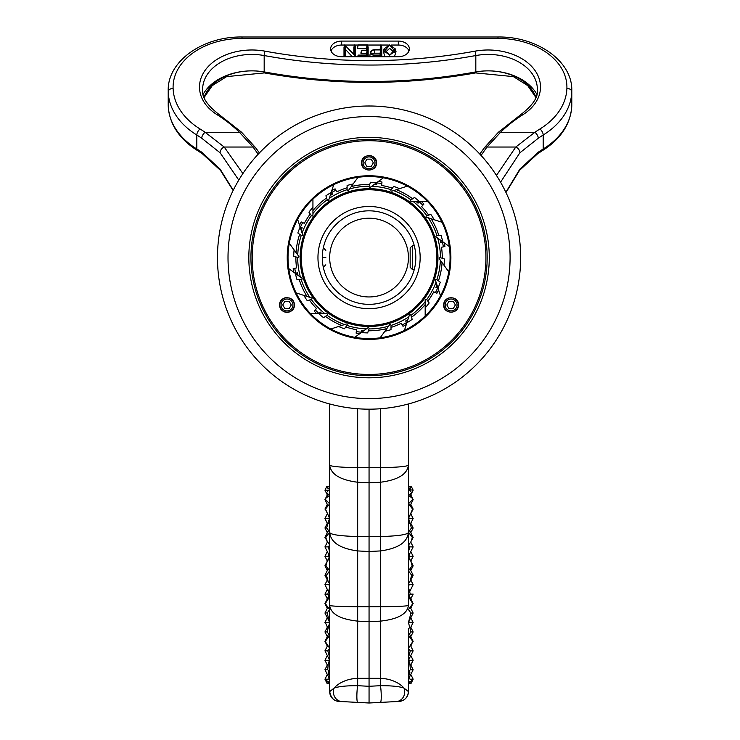 <?xml version="1.0" encoding="UTF-8"?>
<svg xmlns="http://www.w3.org/2000/svg" width="740" height="740" viewBox="0 0 740 740"><rect width="100%" height="100%" fill="white"/><g stroke="black" fill="none" stroke-linecap="round" stroke-linejoin="round"><path stroke-width="1.11" d="M476.246 150.396A151.589 151.589 0 0 1 476.246 364.774A151.589 151.589 0 0 1 261.868 364.774A151.589 151.589 0 0 1 261.868 150.396A151.589 151.589 0 0 1 476.246 150.396A151.589 151.589 0 0 1 476.246 364.774A151.589 151.589 0 0 1 261.868 364.774A151.589 151.589 0 0 1 261.868 150.396A151.589 151.589 0 0 1 476.246 150.396A151.589 151.589 0 0 1 476.246 364.774A151.589 151.589 0 0 1 261.868 364.774A151.589 151.589 0 0 1 261.868 150.396A151.589 151.589 0 0 1 476.246 150.396M454.064 172.568A120.222 120.222 0 0 0 284.04 172.568A120.222 120.222 0 0 0 284.04 342.592A120.222 120.222 0 0 0 454.064 342.592A120.222 120.222 0 0 0 454.064 172.568M457.043 304.954A5.948 5.948 0 0 0 451.104 299.006A5.948 5.948 0 0 0 445.156 304.954A5.948 5.948 0 0 0 451.104 310.893A5.948 5.948 0 0 0 457.043 304.954M458.31 304.954A7.206 7.206 0 0 0 451.104 297.748A7.206 7.206 0 0 0 443.898 304.954A7.206 7.206 0 0 0 451.104 312.16A7.206 7.206 0 0 0 458.31 304.954M448.967 301.263L446.84 304.954L448.967 308.645L453.232 308.645L455.368 304.954L453.232 301.263L448.967 301.263M437.96 257.585A68.903 68.903 0 0 0 369.057 188.672A68.903 68.903 0 0 0 300.144 257.585A68.903 68.903 0 0 0 369.057 326.488A68.903 68.903 0 0 0 437.96 257.585M297.702 257.483A71.345 71.345 0 0 0 300.421 277.093M301.171 279.535A71.345 71.345 0 0 0 309.81 297.341M311.272 299.441A71.345 71.345 0 0 0 324.999 313.704M327.034 315.249A71.345 71.345 0 0 0 344.498 324.573M346.912 325.406A71.345 71.345 0 0 0 366.402 328.884M368.955 328.93A71.345 71.345 0 0 0 388.565 326.211M391.007 325.471A71.345 71.345 0 0 0 408.813 316.822M410.913 315.36A71.345 71.345 0 0 0 425.176 301.643M426.721 299.598A71.345 71.345 0 0 0 436.045 282.144M436.878 279.72A71.345 71.345 0 0 0 440.356 260.239M440.402 257.677A71.345 71.345 0 0 0 437.682 238.077M294.77 268.296A75.055 75.055 0 0 0 295.649 273.19M315.259 309.912A75.055 75.055 0 0 0 318.838 313.353M356.292 331.539A75.055 75.055 0 0 0 361.213 332.223M402.199 324.916A75.055 75.055 0 0 0 406.584 322.575M435.453 292.568A75.055 75.055 0 0 0 437.618 288.11M436.942 235.625A71.345 71.345 0 0 0 428.303 217.819M426.832 215.728A71.345 71.345 0 0 0 413.114 201.456M411.07 199.92A71.345 71.345 0 0 0 393.615 190.596M391.201 189.755A71.345 71.345 0 0 0 371.711 186.286M369.158 186.23A71.345 71.345 0 0 0 349.548 188.95M347.106 189.69A71.345 71.345 0 0 0 329.291 198.339M327.2 199.8A71.345 71.345 0 0 0 312.937 213.527M311.392 215.562A71.345 71.345 0 0 0 302.068 233.026M301.226 235.44A71.345 71.345 0 0 0 297.757 254.93M443.334 246.864A75.055 75.055 0 0 0 442.464 241.98M422.855 205.248A75.055 75.055 0 0 0 419.275 201.807M381.812 183.622A75.055 75.055 0 0 0 376.901 182.947M335.904 190.245A75.055 75.055 0 0 0 331.529 192.585M302.66 222.592A75.055 75.055 0 0 0 300.496 227.06M359.788 333.685A76.664 76.664 180 0 1 356.125 333.148L356.486 329.698A73.195 73.195 0 0 1 345.774 326.978M316.831 313.704A76.664 76.664 180 0 1 314.176 311.114L316.498 308.534A73.195 73.195 0 0 1 309.422 300.042M293.817 272.283A76.664 76.664 180 0 1 293.188 268.639L296.592 267.917A73.195 73.195 0 0 1 295.861 256.882M299.543 225.256A76.664 76.664 180 0 1 301.18 221.935L304.353 223.341A73.195 73.195 0 0 1 310.254 213.99M331.816 190.569A76.664 76.664 180 0 1 335.1 188.848L336.839 191.854A73.195 73.195 0 0 1 347.106 187.747M442.252 258.279A73.195 73.195 0 0 0 441.521 247.253L444.916 246.531A76.664 76.664 180 0 0 444.296 242.877M288.017 257.585A81.039 81.039 0 0 1 447.062 235.625A81.039 81.039 0 0 1 296.12 292.892A81.039 81.039 0 0 1 288.017 257.585M361.361 332.538A75.35 75.35 0 0 0 367.66 332.917L369.019 328.745A0.786 0.786 0 0 0 367.808 327.857L354.747 337.348M338.578 326.497A75.35 75.35 0 0 0 344.442 328.8L347.032 325.249A0.786 0.786 0 0 0 346.144 324.037L330.799 329.022M318.774 313.704A75.35 75.35 0 0 0 323.639 317.71L327.2 315.129A0.786 0.786 0 0 0 326.738 313.704L310.596 313.704M303.89 295.417A75.35 75.35 0 0 0 307.285 300.736L311.466 299.376A0.786 0.786 0 0 0 311.466 297.878L296.12 292.892M294.095 249.889A75.35 75.35 0 0 0 293.715 256.188L297.896 257.538A0.786 0.786 0 0 0 298.775 256.327L289.294 243.275M300.144 227.106A75.35 75.35 0 0 0 297.832 232.971L301.393 235.551A0.786 0.786 0 0 0 302.605 234.673L297.619 219.327M312.937 207.302A75.35 75.35 0 0 0 308.922 212.167L311.512 215.719A0.786 0.786 0 0 0 312.937 215.257L312.937 199.125M331.215 192.419A75.35 75.35 0 0 0 325.905 195.813L327.256 199.994A0.786 0.786 0 0 0 328.754 199.994L333.74 184.649M378.325 181.476A76.664 76.664 180 0 1 381.988 182.012L381.627 185.472A73.195 73.195 0 0 1 392.339 188.182M421.282 201.456A76.664 76.664 180 0 1 423.937 204.046L421.606 206.626A73.195 73.195 0 0 1 428.682 215.127M438.57 289.914A76.664 76.664 180 0 1 436.924 293.234L433.751 291.819A73.195 73.195 0 0 1 427.859 301.171M406.288 324.592A76.664 76.664 180 0 1 403.013 326.312L401.274 323.306A73.195 73.195 0 0 1 391.007 327.413M376.947 182.475L376.706 184.787A73.195 73.195 0 0 0 374.089 184.556M419.589 201.456L418.035 203.186A73.195 73.195 0 0 0 416.046 201.456M442.927 241.878L440.651 242.359A73.195 73.195 0 0 0 440.06 239.797M438.043 288.295L435.925 287.351A73.195 73.195 0 0 0 436.952 284.937M406.815 322.982L405.659 320.975A73.195 73.195 0 0 0 407.907 319.615M361.157 332.686L361.407 330.382A73.195 73.195 0 0 0 364.025 330.604M318.524 313.704L320.078 311.975A73.195 73.195 0 0 0 322.057 313.704M295.186 273.282L297.452 272.801A73.195 73.195 0 0 0 298.044 275.363M300.061 226.865L302.188 227.809A73.195 73.195 0 0 0 301.161 230.233M331.298 192.178L332.454 194.185A73.195 73.195 0 0 0 330.207 195.545M412.643 198.773A73.195 73.195 0 0 0 396.409 189.681M438.885 235.625A73.195 73.195 0 0 0 431.096 218.726M438.45 280.867A73.195 73.195 0 0 0 442.085 262.617M411.514 317.21A73.195 73.195 0 0 0 425.176 304.575M368.354 330.78A73.195 73.195 0 0 0 386.835 328.588M325.461 316.387A73.195 73.195 0 0 0 341.704 325.48M299.228 279.535A73.195 73.195 0 0 0 307.017 296.435M299.654 234.293A73.195 73.195 0 0 0 296.028 252.553M326.599 197.95A73.195 73.195 0 0 0 312.937 210.585M369.76 184.389A73.195 73.195 0 0 0 351.278 186.572M399.535 188.672L391.96 191.133A0.786 0.786 0 0 1 391.081 189.921L393.661 186.36A75.35 75.35 0 0 1 399.535 188.672L406.824 186.304M419.339 201.456L411.375 201.456A0.786 0.786 0 0 1 410.913 200.031L414.465 197.451A75.35 75.35 0 0 1 419.339 201.456L426.999 201.456M434.223 219.743L426.647 217.283A0.786 0.786 0 0 1 426.647 215.784L430.828 214.424A75.35 75.35 0 0 1 434.223 219.743L441.512 222.111M442.724 241.73L436.276 237.05A0.786 0.786 0 0 1 436.739 235.625L441.142 235.625A75.35 75.35 0 0 1 442.724 241.73L448.921 246.235M444.009 265.272L439.338 258.834A0.786 0.786 0 0 1 440.217 257.622L444.398 258.982A75.35 75.35 0 0 1 444.009 265.272L448.523 271.478M437.969 288.064L435.509 280.488A0.786 0.786 0 0 1 436.72 279.609L440.272 282.19A75.35 75.35 0 0 1 437.969 288.064L440.337 295.353M425.176 307.868L425.176 299.904A0.786 0.786 0 0 1 426.601 299.441L429.182 302.993A75.35 75.35 0 0 1 425.176 307.868L425.176 315.527M406.889 322.742L409.35 315.175A0.786 0.786 0 0 1 410.848 315.175L412.208 319.356A75.35 75.35 0 0 1 406.889 322.742L404.364 330.521M384.902 331.252L389.582 324.805A0.786 0.786 0 0 1 391.007 325.267L391.007 329.661A75.35 75.35 0 0 1 384.902 331.252L380.101 337.856M295.389 273.43L301.828 278.111A0.786 0.786 0 0 1 301.365 279.535L296.971 279.535A75.35 75.35 0 0 1 295.389 273.43L288.776 268.629M353.202 183.918L348.531 190.356A0.786 0.786 0 0 1 347.106 189.893L347.106 185.5A75.35 75.35 0 0 1 353.202 183.918L358.012 177.304M376.743 182.623L370.305 187.303A0.786 0.786 0 0 1 369.094 186.424L370.453 182.244A75.35 75.35 0 0 1 376.743 182.623L383.357 177.822M250.925 257.585A118.132 118.132 0 0 1 369.057 139.453A118.132 118.132 0 0 1 487.179 257.585A118.132 118.132 0 0 1 369.057 375.707A118.132 118.132 0 0 1 250.925 257.585M287.231 257.585A81.826 81.826 0 0 0 369.057 339.401A81.826 81.826 0 0 0 450.882 257.585A81.826 81.826 0 0 0 369.057 175.759A81.826 81.826 0 0 0 287.231 257.585M376.309 164.243A7.382 7.382 0 0 0 376.438 162.846C377.15 153.393 360.963 153.393 361.675 162.846A7.382 7.382 0 0 0 362.202 165.594M375.254 166.852A7.382 7.382 0 0 0 375.901 165.594M361.675 162.846C360.944 172.281 377.16 172.291 376.438 162.846A7.382 7.382 0 0 0 367.577 155.613M294.252 306.397A7.382 7.382 0 0 0 294.391 304.954C294.52 295.177 279.137 295.584 279.627 304.954A7.382 7.382 0 0 0 293.836 307.775M285.418 297.739A7.382 7.382 0 0 0 279.627 304.954C279.507 314.778 294.955 314.232 294.391 304.954A7.382 7.382 0 0 0 289.636 298.054M443.861 303.483A7.382 7.382 0 0 0 443.713 304.954C443.177 314.26 458.606 314.759 458.486 304.954C458.948 295.575 443.593 295.186 443.713 304.954A7.382 7.382 0 0 0 443.861 306.406M444.278 307.785A7.382 7.382 0 0 0 444.953 309.033M485.921 257.585A116.865 116.865 0 0 1 369.057 374.449A116.865 116.865 0 0 1 252.192 257.585A116.865 116.865 0 0 1 369.057 140.711A116.865 116.865 0 0 1 485.921 257.585M458.338 303.483A7.382 7.382 0 0 0 457.912 302.105M448.468 298.054A7.382 7.382 0 0 0 447.164 298.701M437.886 257.585A68.829 68.829 0 0 1 369.057 326.414A68.829 68.829 0 0 1 300.227 257.585A68.829 68.829 0 0 1 369.057 188.756A68.829 68.829 0 0 1 437.886 257.585M301.254 257.585A67.802 67.802 0 0 0 369.057 325.387A67.802 67.802 0 0 0 436.859 257.585A67.802 67.802 0 0 0 369.057 189.773A67.802 67.802 0 0 0 301.254 257.585M322.298 257.585A46.759 46.759 0 0 1 369.057 210.826A46.759 46.759 0 0 1 415.815 257.585A46.759 46.759 0 0 1 369.057 304.344A46.759 46.759 0 0 1 322.298 257.585L325.822 257.585C325.822 266.9 325.822 266.9 325.822 257.585C325.822 248.261 325.822 248.261 325.822 257.585M437.645 257.585A68.589 68.589 0 0 0 369.057 188.987A68.589 68.589 0 0 0 300.459 257.585A68.589 68.589 0 0 0 369.057 326.174A68.589 68.589 0 0 0 437.645 257.585M375.004 162.846A5.948 5.948 0 0 0 369.057 156.899A5.948 5.948 0 0 0 363.109 162.846A5.948 5.948 0 0 0 369.057 168.785A5.948 5.948 0 0 0 375.004 162.846M376.262 162.846A7.206 7.206 0 0 0 369.057 155.641A7.206 7.206 0 0 0 361.851 162.846A7.206 7.206 0 0 0 369.057 170.052A7.206 7.206 0 0 0 376.262 162.846M366.92 159.156L364.792 162.846L366.92 166.537L371.184 166.537L373.321 162.846L371.184 159.156L366.92 159.156M292.957 304.954A5.948 5.948 0 0 0 287.009 299.006A5.948 5.948 0 0 0 281.061 304.954A5.948 5.948 0 0 0 287.009 310.893A5.948 5.948 0 0 0 292.957 304.954M294.215 304.954A7.206 7.206 0 0 0 287.009 297.748A7.206 7.206 0 0 0 279.803 304.954A7.206 7.206 0 0 0 287.009 312.16A7.206 7.206 0 0 0 294.215 304.954M284.882 301.263L282.745 304.954L284.882 308.645L289.137 308.645L291.273 304.954L289.137 301.263L284.882 301.263M571.77 106.051A4.884 3.45 -178 0 0 571.779 105.959A4.884 3.45 -178 0 0 571.779 105.876A73.834 52.207 180 0 0 571.798 104.608L571.798 90.632A73.834 52.207 180 0 1 571.779 91.899A83.675 59.172 180 0 1 543.197 135.013A130.434 92.232 0 0 0 538.276 138.223L519.859 152.829L500.564 182.188M398.314 41.079A11.063 7.826 180 0 1 409.377 48.895A11.063 7.826 180 0 1 409.377 49.034A11.063 7.826 180 0 1 398.314 56.721L341.686 56.721A11.063 7.826 180 0 1 330.623 49.034A11.063 7.826 180 0 1 341.686 41.079L398.314 41.079L398.314 45.038A10.97 7.752 180 0 1 408.98 50.986M381.387 56.721L381.091 55.315L374.597 55.315A3.978 2.812 180 0 1 370.62 52.503A3.978 2.812 180 0 1 370.685 52.004A3.978 2.812 180 0 1 374.597 49.691L380.776 49.691L380.776 44.89L380.082 49.691M370.389 56.721A4.671 3.302 180 0 1 369.926 55.287A4.671 3.302 180 0 1 370 54.705L370.685 52.004M389.675 55.315L384.097 48.822L389.675 44.89L395.289 48.886L389.675 55.315L389.675 56.721M384.883 56.721L383.385 51.449L384.097 48.822M389.684 45.112L394.947 51.301L389.675 55.093L384.365 51.245L389.684 45.112M384.948 52.586L389.703 48.359L394.42 52.559M571.798 104.608L571.779 105.959C570.605 124.07 560.855 138.935 542.549 150.544A4.884 2.276 -121.7 0 0 543.197 148.99A130.434 92.232 -0 0 0 538.276 152.2A4.884 2.405 55.6 0 1 537.638 153.744L519.563 170.329L505.975 192.52M233.119 190.504L220.437 170.329L202.362 153.744A4.884 2.405 -55.6 0 1 201.724 152.2L220.141 169.146L233.239 190.245M538.276 152.2L519.859 169.146A4.884 2.461 38.9 0 1 519.563 170.329M505.855 192.28L519.859 169.146M238.77 180.088L220.141 152.829L201.724 138.223A4.884 2.405 -55.6 0 1 205.128 132.284A135.318 95.682 -0 0 0 200.022 128.963A78.792 55.713 180 0 1 173.105 88.365A68.95 48.757 180 0 1 173.086 87.181A68.95 48.757 180 0 1 242.026 38.434L497.974 38.434A68.95 48.757 180 0 1 566.896 88.365A78.792 55.713 180 0 1 539.978 128.963A135.318 95.682 0 0 0 534.872 132.284L515.771 147.029L496.457 175.445M220.437 170.329A4.884 2.461 -38.9 0 1 220.141 169.146M479.798 154.068L484.506 147.584A3.154 2.276 38.6 0 1 486.966 147.029L500.582 132.284A154.355 109.141 180 0 1 523.041 114.617A3.154 1.489 -122.3 0 0 521.358 114.182L498.372 132.275A3.154 1.813 45.5 0 1 500.582 132.284L534.872 132.284A4.884 2.405 -124.4 0 1 538.276 138.223M519.859 152.829A4.884 3.284 -132.8 0 0 515.771 147.029L486.966 147.029L481.065 155.446M220.141 152.829A4.884 3.284 -47.2 0 1 224.229 147.029L205.128 132.284L239.418 132.284L253.034 147.029L258.177 154.216M331.021 50.986A10.97 7.752 180 0 1 341.686 45.038L344.646 45.038M345.173 45.038L354.479 45.038M354.886 45.038L358.123 45.038M367.503 45.038L380.73 45.038M381.137 45.038L388.287 45.038M391.044 45.038L398.314 45.038M353.831 54.214L353.831 47.184L354.839 44.89L355.135 56.721M354.839 44.89L355.533 47.184L355.533 56.721M352.351 56.721L345.71 49.673L345.71 56.721M343.998 56.721L343.998 47.184L344.692 44.89L344.692 55.324L345.312 56.721M360.981 53.733L361.675 50.459L367.142 50.459L366.448 53.733L360.981 53.733L360.981 52.522L361.675 50.227L367.142 50.227L367.142 45.112L358.169 45.112L357.476 48.387L366.448 48.387L367.142 45.112M366.448 50.227L366.448 48.387M368.15 56.721L368.15 47.184L367.456 44.89L358.169 44.89L357.476 48.387M366.448 53.733L366.448 55.093M380.776 44.89L381.785 47.184L381.785 56.721M395.289 48.886L396.029 51.661L394.429 56.721M344.692 44.89L354.525 54.945L354.525 44.89M344.396 56.721L344.692 55.324M345.71 49.673L345.016 45.27L345.016 55.324M354.331 56.721L354.497 55.324L345.016 45.27M357.679 56.721L358.169 55.093L367.142 55.093L367.142 50.459M367.762 56.721L367.456 55.315L358.169 55.315L357.873 56.721M367.456 44.89L367.456 55.315M381.091 44.89L381.091 55.315M374.597 55.084A3.645 2.581 180 0 1 371.008 52.956A3.645 2.581 180 0 1 374.597 49.922L380.776 49.922L380.776 55.084L374.597 55.084M371.989 54.307A2.951 2.091 180 0 1 374.597 53.197L380.082 53.197L380.776 49.922M380.082 53.197L380.082 55.084M410.164 247.835L410.164 267.325L412.624 269.712L412.624 245.458L410.164 247.835M414.215 269.712L412.624 269.712M412.624 245.458L414.215 245.458M329.679 257.585A39.377 39.377 0 0 0 369.057 296.953A39.377 39.377 0 0 0 408.434 257.585A39.377 39.377 0 0 0 369.057 218.208A39.377 39.377 0 0 0 329.679 257.585M329.679 557.942L327.145 561.401L325.97 565.795L329.679 570.855L329.679 403.966L329.679 557.942L328.505 556.341L329.679 551.957L328.32 546.888L329.679 545.038L324.953 537.443L327.311 532.717L324.953 537.443L327.311 532.717L324.953 537.443L327.311 532.717L324.953 527.981L327.311 523.263L325.147 527.592M325.147 508.695L329.679 518.324L329.171 519.563L329.633 518.629M369.057 409.164L369.057 686.295L357.67 685.693L357.67 550.93C340.113 548.543 330.789 542.402 329.679 532.495C330.734 534.678 340.067 536.028 357.67 536.555L357.67 482.24C340.104 479.964 330.771 474.238 329.679 465.072C330.604 466.468 339.938 467.338 357.67 467.689L357.67 408.739M354.293 702.223L339.022 701.428A9.842 9.842 0 0 1 329.679 691.595L329.679 646.122L329.679 657.758L329.004 660.293L329.679 661.218L329.679 676.776L329.004 677.831L329.679 678.219L325.813 680.902L329.679 682.215L327.95 682.65L329.679 683.316L327.015 683.316L329.679 683.038M380.443 408.739L380.443 482.24L369.057 482.813L357.67 482.24L357.67 467.689L380.443 467.689C398.175 467.338 407.509 466.468 408.434 465.072L408.434 559.153L408.434 532.125L411.459 527.99L408.434 518.324L413.151 509.092L410.793 504.365L412.957 508.695M408.48 518.444L412.643 509.092L408.434 503.801L408.434 403.966L408.434 465.072C407.333 474.238 398.009 479.964 380.443 482.24L380.443 621.128C397.972 619.186 407.305 613.95 408.434 605.413L408.434 559.153M369.057 703L369.057 686.295L380.443 685.693C391.71 685.647 399.582 686.461 404.068 688.145L408.434 691.595A9.842 9.842 0 0 1 399.101 701.428L369.057 703L357.67 702.399A9.842 1.212 -87 0 1 356.967 692.575A9.842 1.212 -87 0 1 357.67 685.693C346.403 685.647 338.522 686.461 334.045 688.145A29.535 20.655 0 0 1 357.67 678.321L380.443 678.321A29.535 20.655 0 0 1 404.068 688.145A9.842 9.046 87 0 1 396.196 701.576L383.82 702.223M408.425 636.456L408.425 637.704M408.425 638.232L408.425 640.711M411.838 487.558L413.151 490.185L408.434 489.593M413.151 490.185L411.283 486.43L408.434 486.707L411.764 487.401L413.151 490.185L411.819 492.868L409.701 490.185M408.434 489.131L411.764 487.401M408.434 503.801L412.504 499.639L412.615 498.557L408.434 495.18L411.819 492.868L410.043 496.411M412.319 537.443L413.151 537.443L411.357 541.042L412.319 537.443L408.434 532.125M410.793 542.17L408.434 545.038L409.784 546.888L413.151 546.888L410.793 542.161L413.151 546.888L410.793 542.161L413.151 546.888L409.192 554.815M408.906 557.294L410.959 561.401L408.434 557.942L409.608 556.341L408.434 551.957L409.784 546.888M329.679 577.505L329.679 587.227L329.004 584.692L329.679 583.768L328.218 581.76L326.47 575.239L329.679 570.855L329.679 605.413C330.799 606.134 340.132 606.578 357.67 606.754L380.443 606.754C397.981 606.578 407.305 606.134 408.434 605.413L408.434 577.505M408.434 532.495C407.324 542.402 397.99 548.543 380.443 550.93L369.057 551.513L357.67 550.93L357.67 536.555L380.443 536.555C397.926 536.047 407.259 534.696 408.434 532.495M329.679 523.615L327.829 523.615L326.654 527.99L329.679 532.125L325.785 537.443L327.321 542.17M327.829 523.615L329.171 519.563M326.266 487.558L324.953 490.185L326.349 487.401L329.679 489.131L326.294 492.868L329.679 495.18L325.498 498.557L325.609 499.639L329.679 503.801L325.471 509.092L329.633 518.444M326.349 487.401L329.679 486.43L326.83 486.43L324.953 490.185L328.412 490.185M329.679 640.711L329.689 638.232M329.689 637.704L329.689 636.456M409.747 681.818L410.164 682.65L408.434 683.038L411.098 683.307L408.434 683.316L408.434 676.776L409.96 672.799L408.434 671.513L410.386 669.737L409.803 663.031L408.434 661.218L408.434 657.758L410.284 650.839L413.151 650.839L410.487 645.502M408.582 661.43L409.109 660.293L408.434 657.758M410.284 650.839L408.434 648.305L408.434 646.122L408.434 691.595L408.434 683.316L411.098 683.307L412.3 680.902L410.238 679.191L413.151 679.191L410.793 674.464L412.929 678.728L412.513 679.181M408.434 648.305L413.059 641.182M412.957 631.535L410.793 627.215L413.151 631.932L410.793 627.215L413.151 631.932L410.793 627.215L413.151 631.932L410.959 631.942L408.434 622.497L410.968 613.044L408.434 609.584L412.818 603.59L408.434 596.671L410.284 594.137L408.434 587.227L409.109 584.692L408.434 583.768L409.895 581.76L411.644 575.239L408.434 570.855L412.134 565.795L410.959 561.401M412.957 622.081L408.434 622.488L413.151 613.044L410.968 613.044M412.957 612.637L410.21 607.152M412.957 603.183L410.793 598.864L413.151 594.127L410.284 594.137M412.957 584.285L409.109 584.692M412.957 574.832L410.793 570.512L413.151 565.795L412.134 565.795M412.957 565.388L410.793 561.068L413.151 565.785L410.793 561.068L413.151 556.341L410.793 551.615L412.957 555.934M412.957 537.037L409.664 530.451M412.957 527.592L411.459 527.99M412.957 518.139L410.793 513.819L413.151 518.537L410.793 513.819L413.151 518.537L408.526 518.546M413.031 499.389L412.504 499.639M410.025 486.994L410.275 486.504M410.099 505.753L413.151 499.639L410.793 494.912L412.615 498.557M408.471 518.629L408.943 519.563M329.679 587.227L327.829 594.137L329.679 596.671L329.679 628.343L329.679 605.413C330.808 613.95 340.132 619.186 357.67 621.128L369.057 621.683L380.443 621.128L380.443 685.693A9.842 1.212 -93 0 1 381.248 696.359A9.842 1.212 -93 0 1 380.443 702.399M328.911 554.815L324.953 546.888L327.311 542.161L324.953 546.888L327.311 542.161L324.953 546.888L328.32 546.888M325.785 537.443L324.953 537.434L327.311 532.717M328.449 530.451L325.147 537.037M325.498 498.557L324.953 499.639L325.609 499.639M325.073 499.398L327.311 494.912L324.953 499.639L328.014 505.753M328.061 496.411L324.953 490.185M328.079 486.994L327.839 486.504M325.054 641.182L329.679 648.305L327.82 650.839L329.679 657.758M408.434 646.122L408.434 628.343M408.434 676.776L409.109 677.831L408.434 678.219L410.238 679.191M410.164 682.65L408.434 682.215L412.3 680.902L413.151 679.191L410.793 674.464L413.151 679.181M410.793 532.717L413.151 537.443L410.793 532.717L413.151 537.443L410.793 532.717L413.151 527.99L410.793 523.263L413.151 527.99M408.868 659.405L413.151 650.839L410.793 646.113L412.818 641.395L408.434 635.401L410.959 631.942M411.644 575.239L413.151 575.239L409.932 568.801M409.895 581.76L413.151 575.239L410.793 570.512L413.151 575.23M326.47 575.239L324.953 575.239L328.218 581.76M328.171 568.801L324.953 575.239L327.311 570.512L324.953 575.239L327.311 570.512L324.953 575.239L327.311 570.512L324.953 565.795L327.311 561.059L324.953 565.795L327.311 561.059L324.953 565.785L327.311 561.059L324.953 565.785L327.311 561.068L324.953 556.332L328.505 556.341M325.147 612.637L327.145 613.044L329.679 622.488L329.679 646.122M329.679 691.595L334.045 688.145A9.842 9.046 -87 0 0 341.917 701.576L339.012 701.428C333.99 701.122 330.882 697.838 329.679 691.595M327.903 607.152L324.953 613.044L329.679 622.488L327.145 631.942L329.679 635.401L325.295 641.395M327.145 613.044L329.679 609.584L325.295 603.59L329.679 596.671M324.953 499.639L327.311 494.912L324.953 499.639M327.311 504.365L324.953 509.083L327.321 504.365L324.953 509.083L327.311 504.365L324.953 509.083L325.471 509.092M325.147 518.139L329.587 518.546M325.147 555.934L327.311 551.615M325.147 565.388L325.97 565.795M325.147 584.285L329.004 584.692M325.147 593.739L327.311 589.41L324.953 594.137L327.321 598.864L324.953 603.59L327.321 608.317L324.953 613.044L327.311 608.317M325.147 603.183L327.311 598.864L325.295 603.59M325.147 622.081L328.033 628.649M325.147 631.535L327.311 627.206L324.953 631.942L327.321 636.668L324.953 641.386L328.653 633.995M329.679 683.316L327.015 683.307L324.953 679.191L327.875 679.191M329.679 661.218L328.31 663.031L327.728 669.737L329.679 671.513L328.144 672.799L329.679 676.776M324.953 679.181L327.311 674.464L324.953 679.181L327.311 674.464L324.953 679.181L327.311 674.464L324.953 679.191L327.321 674.464L325.184 678.728L325.591 679.181M357.67 702.399L341.917 701.576M408.434 691.595C407.823 697.404 404.715 700.678 399.101 701.428L396.196 701.576M409.109 677.831L413.151 669.737L410.386 669.737M410.284 666.037L413.151 660.293L410.793 655.566L413.151 660.274L410.793 655.566L413.151 660.293L409.109 660.293M409.803 663.031L408.702 660.838M409.044 670.967L409.96 672.799M412.643 509.092L413.151 509.092L410.793 504.365M410.691 541.957L413.151 546.888M409.608 556.341L413.151 556.341L410.793 551.615M412.421 602.129L409.183 595.645M327.145 561.401L329.198 557.294M328.93 595.645L325.683 602.129M324.953 546.888L327.422 541.957M326.654 527.99L324.953 527.99M324.953 518.537L327.311 513.81L324.953 518.546L327.709 524.049M328.366 681.818L327.95 682.65M329.06 670.967L328.144 672.799M328.31 663.031L329.402 660.838M327.626 645.502L324.953 650.839L327.82 650.839M324.953 641.386L327.321 646.113L324.953 650.839L327.311 646.113L324.953 650.839L329.235 659.405M329.004 660.293L324.953 660.274L327.311 655.557L324.953 660.293L327.829 666.037M327.728 669.737L324.953 669.737L329.004 677.831M413.151 631.942L410.793 627.215L413.151 631.942L410.793 636.668L413.151 641.386L410.793 636.659L412.818 641.395M413.151 641.386L409.461 633.995M410.793 646.113L413.151 650.839L410.793 646.113M410.793 617.761L413.151 622.488L410.793 617.761L413.151 622.488L410.793 617.761L413.151 622.488L410.793 617.761L413.151 622.488L410.08 628.649M410.793 608.317L413.151 613.044L410.793 608.317L412.818 603.59M413.151 584.683L410.793 579.966L413.151 584.692L410.793 579.966L413.151 584.692L410.793 579.966L413.151 584.683L409.636 591.732M413.151 518.537L410.793 513.81L413.151 518.537L410.404 524.049M324.953 584.683L327.311 579.966L324.953 584.692L327.311 579.966L324.953 584.692L327.311 579.966L324.953 584.692L327.311 579.966L324.953 584.692L328.477 591.732M329.679 622.488L324.953 622.488L327.311 617.761M324.953 669.728L327.311 665.01M413.151 669.737L410.793 665.01M327.829 594.137L324.953 594.137L327.311 589.41L324.953 594.137M324.953 603.581L327.311 598.864M324.953 631.942L327.311 627.206L324.953 631.942L327.145 631.942M413.151 575.239L410.793 570.512L413.151 575.239M410.793 598.864L413.151 603.581M410.793 561.059L413.151 565.785L410.793 561.068M324.953 650.83L327.311 646.113L324.953 650.83M324.953 660.274L327.321 655.566L324.953 660.284M410.793 627.215L413.151 631.932M324.953 631.932L327.311 627.215M468.781 157.851A141.035 141.035 0 0 1 468.781 357.309A141.035 141.035 0 0 1 269.323 357.309A141.035 141.035 0 0 1 269.323 157.851A141.035 141.035 0 0 1 468.781 157.851M420.154 257.585A51.097 51.097 0 0 1 369.057 308.682A51.097 51.097 0 0 1 317.96 257.585A51.097 51.097 0 0 1 369.057 206.488A51.097 51.097 0 0 1 420.154 257.585M539.978 128.963A4.884 2.276 -121.7 0 1 543.197 135.013L543.197 148.99A83.675 59.172 180 0 0 571.779 105.876L571.779 91.899A4.884 3.45 -178 0 0 566.896 88.365M168.23 106.051A4.884 3.45 -2 0 1 168.221 105.959A4.884 3.45 -2 0 1 168.221 105.876L168.221 91.899A73.834 52.207 180 0 1 168.202 90.632C167.444 61.059 203.158 36.306 242.026 37L242.026 38.434M202.362 153.744L197.451 150.544A4.884 2.276 -58.3 0 1 196.803 148.99L196.803 135.013A83.675 59.172 180 0 1 168.221 91.899A4.884 3.45 -2 0 1 173.105 88.365M521.358 114.182C533.235 104.895 538.563 96.589 537.351 89.244A49.219 34.808 0 0 0 488.132 54.436A49.219 34.808 0 0 0 475.82 55.546A423.289 299.312 180 0 1 370 65.046A423.289 299.312 180 0 1 264.18 55.546A49.219 34.808 0 0 0 251.868 54.436A49.219 34.808 0 0 0 202.649 89.244C201.437 96.589 206.765 104.895 218.642 114.182A3.154 1.489 122.3 0 0 216.959 114.617A154.355 109.141 180 0 1 239.418 132.284A3.154 1.813 134.5 0 1 241.629 132.275L255.494 147.584A3.154 2.276 141.4 0 0 253.034 147.029L224.229 147.029L242.877 173.576M523.041 114.617A52.373 37.028 -0 0 0 537.046 73.797A52.373 37.028 -0 0 0 488.132 49.987A52.373 37.028 -0 0 0 475.034 51.162A420.135 297.082 180 0 1 370 60.597A420.135 297.082 180 0 1 264.966 51.162A52.373 37.028 0 0 0 251.868 49.987A52.373 37.028 0 0 0 202.954 73.797A52.373 37.028 0 0 0 216.959 114.617M204.138 97.458L212.288 85.6L226.634 76.618L264.402 72.909A3.154 0.555 -79.7 0 1 264.18 71.974L264.18 55.546A3.154 0.555 -79.7 0 1 264.966 51.162M264.402 72.909C334.804 85.553 405.196 85.553 475.598 72.909A3.154 0.555 -100.3 0 0 475.82 71.974L475.82 55.546A3.154 0.555 -100.3 0 0 475.034 51.162M374.597 56.721L374.597 55.315M536.805 94.239A52.373 37.028 0 0 0 475.82 71.9M475.034 72.039A420.135 297.082 180 0 1 370 81.474A420.135 297.082 180 0 1 264.966 72.039M264.18 71.9A52.373 37.028 -0 0 0 203.195 94.239M201.724 152.2A130.434 92.232 0 0 0 196.803 148.99A83.675 59.172 180 0 1 168.221 105.876A73.834 52.207 180 0 1 168.202 104.608L168.202 90.632M535.908 97.319A49.219 34.808 -0 0 0 475.82 71.974A423.289 299.312 180 0 1 264.18 71.974A49.219 34.808 -0 0 0 204.092 97.319M201.724 138.223A130.434 92.232 0 0 0 196.803 135.013A4.884 2.276 -58.3 0 1 200.022 128.963M571.798 90.632C572.557 61.059 536.842 36.306 497.974 37L497.974 38.434M341.686 45.038L341.686 41.079M374.597 49.922L374.597 53.197M408.434 523.615L410.284 523.615M542.549 150.544L537.638 153.744M168.221 105.959L168.202 104.608L168.221 105.959C169.395 124.07 179.145 138.935 197.451 150.544M535.862 97.458L527.712 85.6L513.366 76.618L475.598 72.909M484.506 147.584L498.372 132.275M242.026 37L497.974 37M255.494 147.584L259.416 152.903M218.642 114.182L241.629 132.275M325.822 264.809L323.315 267.307M323.315 247.854L325.822 250.351"/></g></svg>
